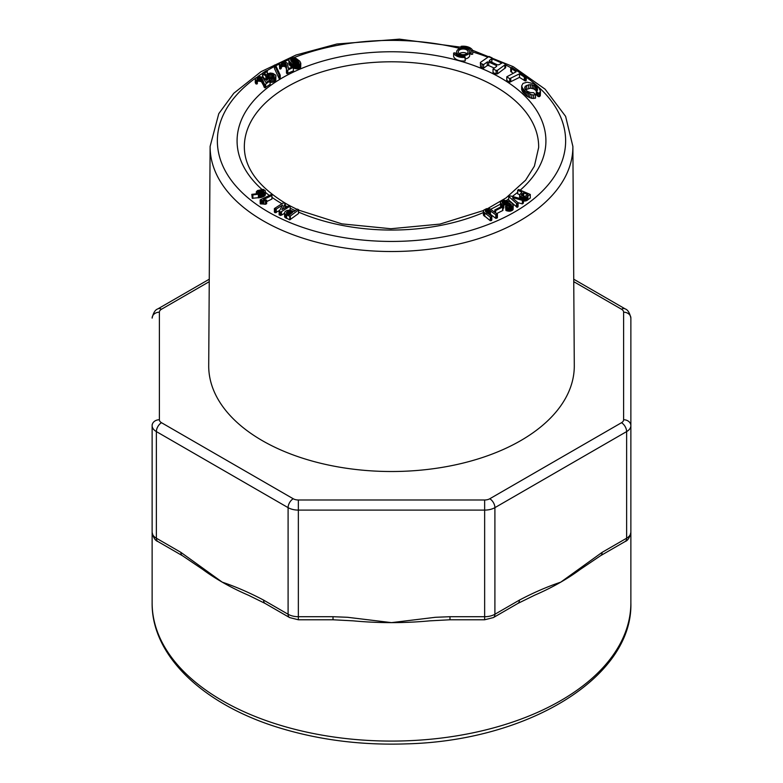 <?xml version="1.0" encoding="UTF-8"?>
<svg xmlns="http://www.w3.org/2000/svg" width="783" height="783" viewBox="0 0 783 783"><rect width="100%" height="100%" fill="white"/><g stroke="black" fill="none" stroke-linecap="round" stroke-linejoin="round"><path stroke-width="1.17" d="M284.973 207.72L285.462 203.316L283.123 202.983L274.393 208.562L274.393 212.124L275.107 212.761L279.619 210.461M274.393 208.562L276.252 209.061L282.683 205.058L279.139 211.312L279.139 214.865L281.469 215.198L284.513 213.26M289.387 210.138L290.199 209.619L290.199 206.066L289.485 205.42L281.909 209.57L285.462 203.316M265.447 204.275L266.651 203.697L266.651 200.145L263.519 199.548L271.907 195.505L271.907 199.058L271.965 195.182L270.938 194.693L260.142 199.9L260.24 203.776L265.447 204.275L265.447 200.722L266.651 200.145M266.651 201.593L271.907 199.058M298.46 213.583L298.617 209.658L297.246 209.1L293.997 211.498L289.896 210.187L287.018 210.431L285.169 211.527L284.513 212.878L284.895 217.302L289.759 219.847L298.46 213.583L298.617 209.658M256.286 192.148L257.646 193.616L251.803 194.36L252.263 198.285L261.375 197.414L264.047 196.327L265.378 194.664L265.271 190.67L263.205 189.349L257.519 190.553L256.393 191.669L256.286 193.753M485.352 210.519L488.641 209.648L495.796 214.806L497.411 214.17L489.776 208.728L486.537 208.669L483.6 210.216L483.414 215.071L490.324 220.757L491.802 220.023L491.802 216.47L485.626 211.704L485.352 210.519L485.352 211.263M486.742 213.23L489.571 213.612L495.796 218.359L497.411 217.723L497.411 214.17M257.01 82.107L258.312 81.021L261.424 81.657L264.84 87.833L270.204 84.28L269.792 80.238L265.887 82.518L262.863 77.537L258.879 76.303L255.424 78.143L255.219 82.391L256.021 83.967L257.401 83.497L257.01 79.318M496.657 213.602L502.931 210.421L502.931 206.869L502.06 206.291L494.787 209.971L494.787 212.164M262.579 73.113L266.377 76.724L269.45 74.199L273.238 74.855L274.197 76.313L273.825 77.028L269.186 78.006L270.987 78.838L274.657 77.957L275.841 76.675L275.645 75.119L272.964 73.426L270.38 73.044L267.874 73.729L266.298 75.168L264.458 73.21L267.238 71.41L267.287 70.832L266.289 70.695L262.579 73.113L262.579 76.665L266.377 80.277L269.45 77.752L272.093 77.86M269.587 82.156L272.269 82.342L275.381 80.923L275.968 75.892M517.68 190.279L521.899 192.109L519.618 194.898L520.196 196.151L522.144 197.199L526 197.316L530.297 194.458L518.62 189.476L517.68 190.279L517.68 193.832L519.667 194.693M522.917 200.967L526.685 200.614L530.297 198.011L530.297 194.458M292.176 63.785L297.168 65.322L299.527 64.832L300.799 63.227L299.83 61.25L296.17 58.48L293.351 57.629L290.395 58.001L288.956 59.391L288.898 63.834L291.716 67.015L291.716 63.462L292.176 63.785L292.176 66.78M293.077 67.867L296.356 68.865L299.527 68.385L300.701 67.221L300.799 63.227M465.249 58.95A6.509 3.758 0 0 0 469.683 55.378L469.683 51.825A6.509 3.758 0 0 0 467.784 49.172A6.509 3.758 0 0 0 460.678 48.35A6.509 3.758 0 0 0 456.665 51.825A6.509 3.758 0 0 0 463.174 55.593A6.509 3.758 0 0 0 469.683 51.825M525.256 86.218L528.74 84.789L532.303 84.838L535.171 86.179L537.324 88.303L537.53 90.221L536.286 91.053L538.078 92.952L539.35 93.108L540.485 91.053L538.968 88.009L533.497 83.644L527.047 82.195L522.995 83.419L521.674 85.895L521.674 89.448L522.545 91.738L527.028 96.26L531.794 98.384L535.503 98.178L535.503 94.626L533.663 92.717L530.326 92.551L527.194 91.249L524.639 88.176L525.256 86.218L525.256 89.36M536.286 91.053L536.286 94.606L538.078 96.505L539.35 96.661L540.29 95.81L540.485 91.053M525.256 89.771L530.6 88.156L533.791 88.929L536.521 90.906M480.38 62.464L480.537 63.257L483.61 64.627L487.29 61.965L488.7 62.004L496.412 65.547L496.716 66.33L493.036 69.002L493.036 72.555L496.119 73.974L497.499 73.847L505.652 67.651L505.652 64.089L502.569 62.679L498.781 64.832L497.381 64.803L489.669 61.26L489.346 60.467L491.802 58.686L491.802 62.239L492.086 57.864L489.003 56.445L480.38 62.464L480.537 66.809L483.61 68.18L487.29 65.518L488.7 65.557L494.269 68.111M510.722 68.004L516.144 71.772L506.797 76.783L506.797 80.336L509.684 82.225L519.481 77.39L525.276 80.962L526.245 80.404L526.245 76.851L511.808 67.446L510.722 68.004L510.722 71.556L513.198 73.269M469.683 52.559A8.143 4.698 180 0 1 471.131 54.379L472.717 54.184L472.717 50.631A9.768 5.638 0 0 0 461.099 46.314L461.099 48.262M465.249 60.898A9.768 5.638 180 0 1 453.631 56.582L453.631 53.029L455.217 52.833A8.143 4.698 0 0 0 464.906 56.425L465.249 60.898M288.124 67.358L287.43 63.306L285.198 61.808L281.674 61.965L279.932 62.992L279.384 64.402L280.559 65.488L281.332 63.589L282.996 62.689L285.815 63.687L286.911 73.69L293.449 70.862L293.224 66.79L288.575 68.542L288.124 67.358L288.124 68.268M281.038 67.837L282.017 66.565L284.2 66.271L285.815 67.24L286.451 69.286M279.384 64.402L279.688 68.845L281.205 68.552L281.205 64.999M512.728 197.639L522.359 200.35L523.435 199.391L510.467 195.936L508.735 196.513L508.735 200.066L517.181 207.378L518.082 206.321L518.082 202.768L512.728 198.207M517.964 202.67L522.359 203.903L523.435 202.944L523.435 199.391M279.462 78.799L280.216 78.701L280.216 75.139L275.587 65.204L274.481 65.028L274.481 68.581L279.11 78.515L279.462 75.246L280.216 75.139M500.347 202.748L502.637 205.166L503.792 204.5L502.118 202.308L503.655 201.27L506.356 201.593L509.762 203.374L511.485 205.185L510.653 206.487L506.425 205.89L505.515 206.418L508.118 207.671L511.23 207.397L513.237 205.312L511.945 203.14L509.508 201.534L504.154 200.213L501.854 200.781L500.484 201.994L500.631 207.055M505.515 206.418L505.926 210.539L510.281 211.195L513.11 209.492L513.237 205.312M503.655 204.823L506.356 205.146L509.762 206.927M502.637 208.718L503.792 208.053L503.792 204.5M263.587 600.101A7.253 4.189 120 0 0 265.094 603.419L248.417 595.227A239.373 138.2 180 0 1 222.235 582.151C235.889 586.751 249.679 592.741 263.587 600.101L288.095 614.254L288.095 507.648A7.253 4.189 -60 0 1 293.224 498.761A7.253 4.189 0 0 0 298.352 499.985L484.648 499.985A7.253 4.189 0 0 0 489.776 498.761L621.496 422.712A7.253 4.189 0 0 0 623.62 419.747L623.62 312.202A7.253 5.921 -0 0 1 630.873 318.123L630.873 512.268M333.02 616.71L333.02 619.774L298.352 619.774L298.352 616.71L333.02 616.71L347.525 617.288L391.5 622.632L435.475 617.288L449.98 616.71L449.98 619.774L484.648 619.774L484.648 510.095L298.352 510.095L298.352 616.71A14.505 8.378 0 0 1 288.095 614.254A7.253 4.189 120 0 0 289.602 617.572L298.352 619.774M449.98 616.71L484.648 616.71A14.505 8.378 0 0 0 494.905 614.254A7.253 4.189 -120 0 1 493.398 617.572L517.906 603.419A7.253 4.189 -120 0 0 519.413 600.101C533.321 592.741 547.111 586.751 560.765 582.151L602.117 552.358A7.253 4.189 60 0 1 600.61 555.676L625.128 541.523C627.8 540.642 629.718 537.569 630.873 532.283L630.873 602.881A239.373 138.2 0 0 1 391.5 741.08A239.373 138.2 0 0 1 152.127 602.881C151.491 656.506 204.813 706.158 282.849 728.885C321.97 740.415 363.4 745.396 407.131 743.85C528.134 740.669 632.977 677.295 630.873 602.881M630.873 444.744L630.873 424.729M449.98 619.774L429.759 620.85A239.373 138.2 180 0 1 391.5 622.632A239.373 138.2 180 0 1 353.241 620.85L333.02 619.774M600.61 555.676L580.311 569.378A239.373 138.2 180 0 1 560.765 582.151A239.373 138.2 180 0 1 534.407 595.295M298.352 499.985L298.352 510.095A14.505 8.378 180 0 1 288.095 507.648L156.375 431.59L156.375 538.205L180.883 552.358L222.235 582.151A239.373 138.2 180 0 1 202.67 569.368M208.709 365.583A182.791 105.539 0 0 0 391.5 471.513A182.791 105.539 0 0 0 574.291 365.583L572.882 146.411A181.382 104.716 180 0 1 461.226 243.474A181.382 104.716 180 0 1 263.245 220.845A181.382 104.716 180 0 1 210.118 146.411L208.709 365.583M152.127 532.283C153.292 537.569 155.2 540.652 157.872 541.523A7.253 4.189 120 0 1 156.375 538.205A14.505 8.378 0 0 1 152.127 532.283L152.127 424.729M180.883 552.358A7.253 4.189 120 0 0 182.39 555.676L157.872 541.523M461.099 46.314L461.441 47.234A8.143 4.698 180 0 1 471.131 50.826L472.717 50.631M471.131 50.826L471.131 54.379M461.441 47.234L461.441 48.203M506.797 76.783L509.684 78.672L519.481 73.827L524.287 76.979L524.287 80.532M519.481 73.827L519.481 77.39M524.287 76.979L525.276 77.409L525.276 80.962M525.276 77.409L526.245 76.851M511.534 68.63L511.534 72.183M515.38 71.145L515.38 72.163M509.684 78.672L509.684 82.225M510.751 78.271L510.751 81.823M493.036 69.002L496.119 70.421L496.119 73.974M496.119 70.421L497.499 70.294L497.499 73.847M497.499 70.294L504.859 64.95L504.859 68.513M504.859 64.95L505.652 64.089M491.802 58.686L492.086 57.864M480.537 63.257L480.537 66.809M482.074 63.971L482.074 67.524M483.61 64.627L483.61 68.18M487.29 61.965L487.29 65.518M488.7 62.004L488.7 65.557M496.412 65.547L496.412 66.555M521.674 85.895L522.545 88.185L525.677 91.689L531.794 94.831L531.794 98.384M529.954 94.283L529.954 97.846M531.794 94.831L533.644 94.939L533.644 98.492M533.644 94.939L535.503 94.626M526.744 85.386L526.744 88.939M528.74 84.789L528.74 88.342M530.6 84.603L530.6 88.156M532.303 84.838L532.303 88.391M533.791 85.376L533.791 88.929M535.171 86.179L535.171 89.732M536.424 87.236L536.424 90.789M537.324 88.303L537.324 90.358M537.069 91.993L537.069 95.546M538.078 92.952L538.078 96.505M539.35 93.108L539.35 96.661M540.29 92.257L540.29 95.81M521.987 87.06L521.987 90.613M522.545 88.185L522.545 91.738M523.347 89.34L523.347 92.893M524.404 90.525L524.404 94.077M525.677 91.689L525.677 95.242M527.028 92.707L527.028 96.26M528.456 93.578L528.456 97.131M466.629 49.838A4.884 2.819 0 0 0 461.304 49.221A4.884 2.819 0 0 0 458.29 51.825A4.884 2.819 0 0 0 463.174 54.653A4.884 2.819 0 0 0 468.058 51.825A4.884 2.819 0 0 0 466.629 49.838M466.971 53.606A4.884 2.819 0 0 0 466.629 53.391A4.884 2.819 0 0 0 459.376 53.606M465.249 57.335A9.768 5.638 180 0 1 453.631 53.029M290.64 59.459L291.765 58.568L293.312 58.578L298.029 61.338L298.029 64.265L296.424 64.314L292.862 62.709L290.64 60.095M290.747 59.214L290.747 60.408M290.914 59.009L290.914 60.722M291.139 58.833L291.139 61.054M291.433 58.686L291.433 61.397M291.765 58.568L291.765 61.749M291.765 62.131L294.721 62.591L297.697 64.607M292.128 58.51L292.128 62.063M292.499 58.48L292.499 62.043M292.891 58.51L292.891 62.063M293.312 58.578L293.312 62.131M293.772 58.696L293.772 62.248M294.261 58.852L294.261 62.405M294.721 59.038L294.721 62.591M295.152 59.254L295.152 62.806M295.563 59.488L295.563 63.041M295.915 59.723L295.915 63.276M296.258 59.958L296.258 63.511M296.62 60.213L296.62 63.766M296.972 60.477L296.972 64.04M297.344 60.761L297.344 64.314M297.697 61.054L297.697 64.314M298.029 61.338L298.313 64.147M298.313 61.642L298.568 64.01M298.568 61.935L298.783 63.844M298.783 62.239L298.969 63.609M298.969 62.562L299.086 63.296M299.086 62.914L298.029 64.265M288.868 59.831L289.221 64.627M289.044 60.731L289.044 64.284M289.221 61.074L289.475 64.999M289.475 61.446L289.818 65.39M289.818 61.837L290.229 65.801M290.229 62.248L290.728 66.242M290.728 62.689L291.237 66.653M292.607 64.059L292.607 66.721M293.077 64.314L293.077 66.77M293.654 64.578L293.654 68.141M294.271 64.823L294.271 68.385M294.917 65.048L294.917 68.601M295.602 65.214L295.602 68.767M296.356 65.312L296.356 68.865M297.168 65.322L297.168 68.875M298.039 65.253L298.039 68.806M298.842 65.087L298.842 68.64M299.527 64.832L299.527 68.385M300.085 64.47L300.085 68.033M300.466 64.079L300.466 67.632M300.701 63.668L300.701 67.221M288.898 60.281L288.898 63.834M521.409 194.722L523.396 192.824L527.82 194.673L524.61 196.504L521.409 195.094M521.488 194.536L521.488 195.241M521.605 194.341L521.605 195.388M521.772 194.145L521.772 195.544M521.987 193.93L521.987 195.691M522.241 193.714L522.241 195.848M523.396 192.824L523.396 196.318M523.7 192.892L523.7 196.406M519.843 195.74L519.843 198.432M519.648 195.3L519.648 198.383M520.196 196.151L520.196 198.53M520.705 196.543L520.705 198.667M521.37 196.895L521.37 198.843M522.144 197.199L522.144 199.048M522.917 197.414L522.917 199.254M523.71 197.531L523.71 201.084M524.493 197.551L524.493 201.104M525.266 197.482L525.266 201.035M526 197.316L526 200.869M526.685 197.062L526.685 200.614M527.321 196.709L527.321 200.262M527.928 196.279L527.928 199.831M519.618 194.898L519.618 198.373M286.431 68.757L286.461 73.054M286.461 69.501L286.911 73.69M286.911 70.137L287.782 70.088L287.782 73.641M287.782 70.088L293.449 67.309M279.688 65.292L279.688 68.845M280.559 65.488L280.559 69.041M281.332 63.589L281.332 67.142M282.017 63.012L282.017 66.565M282.996 62.689L282.996 66.242M284.2 62.718L284.2 66.271M285.188 63.09L285.188 66.643M285.815 63.687L285.815 67.24M286.147 64.304L286.147 67.857M286.324 64.93L286.324 68.483M286.451 65.733L286.451 68.591M286.529 66.663L286.529 67.876M508.735 196.513L516.506 203.423L516.506 206.976M516.506 203.423L517.181 203.825L517.181 207.378M517.181 203.825L517.955 203.306L517.955 206.859M517.955 203.306L518.082 202.768M522.359 200.35L522.359 203.903M523.142 199.851L523.142 203.404M274.481 65.028L279.11 74.962L279.11 78.515M500.631 203.502L500.631 207.015M501.394 204.304L501.394 206.624M502.637 205.166L502.637 206.673M502.383 201.828L502.383 203.1M502.94 201.476L502.94 203.688M503.655 201.27L503.655 204.373M504.497 201.221L504.497 204.774M505.397 201.319L505.397 204.872M506.356 201.593L506.356 205.146M507.433 202.043L507.433 205.596M508.637 202.68L508.637 206.232M509.762 203.374L509.762 206.712M510.604 204.011L510.604 206.497M511.162 204.578L511.162 206.086M505.926 206.986L505.926 210.539M507.012 207.417L507.012 210.97M508.118 207.671L508.118 211.224M509.234 207.74L509.234 211.293M510.281 207.642L510.281 211.195M511.23 207.397L511.23 210.95M512.072 206.996L512.072 210.549M512.718 206.497L512.718 210.05M513.11 205.929L513.11 209.492M269.186 78.006L269.186 80.248M269.587 78.603L269.587 80.248M270.987 78.838L270.987 82.391M272.269 78.789L272.269 82.342M273.61 78.476L273.61 82.029M274.657 77.957L274.657 81.51M275.381 77.37L275.381 80.923M275.841 76.675L275.841 80.228M267.238 71.41L267.238 74.15M267.287 70.832L267.287 74.111M262.961 74.013L262.961 77.566M265.926 76.362L265.926 79.915M266.377 76.724L266.377 80.277M266.749 76.773L266.749 80.326M267.59 76.186L267.59 79.739M267.688 75.393L267.688 78.946M268.403 74.679L268.403 78.231M269.45 74.199L269.45 77.752M270.81 74.072L270.81 77.625M272.093 74.307L272.093 77.82M273.238 74.855L273.238 77.4M273.981 75.53L273.981 76.724M494.787 209.971L495.659 210.549L495.659 212.829M495.659 210.549L502.647 207.035L502.647 210.588M257.01 78.554L259.496 77.351L261.972 78.672L264.174 83.712L264.174 87.265M263.871 82.988L263.871 86.541M264.174 83.712L264.84 84.28L264.84 87.833M264.84 84.28L265.672 84.124L265.672 87.676M265.672 84.124L270.204 80.718M255.219 78.838L255.395 83.135M255.395 79.582L256.021 80.414L256.021 83.967M256.021 80.414L256.941 80.502L256.941 84.055M256.941 80.502L257.401 79.944M257.47 77.899L257.47 81.452M258.312 77.468L258.312 81.021M259.496 77.351L259.496 80.903M260.602 77.595L260.602 81.148M261.424 78.104L261.424 81.657M261.972 78.672L261.972 82.225M262.383 79.259L262.383 82.812M262.794 80.032L262.794 83.585M263.205 80.923L263.205 84.486M263.519 81.735L263.519 85.288M263.744 82.421L263.744 85.973M483.317 210.823L483.414 215.071M483.414 211.518L483.894 215.775M483.894 212.222L484.746 212.937L484.746 216.49M484.746 212.937L490.324 217.204L490.324 220.757M490.324 217.204L491.43 217.048L491.43 220.6M491.43 217.048L491.802 216.47M485.871 210.05L485.871 211.899M486.742 209.678L486.742 212.594M487.682 209.541L487.682 213.093M488.641 209.648L488.641 213.201M489.571 210.059L489.571 213.612M490.461 210.715L490.461 214.268M495.796 214.806L495.796 218.359M496.833 214.699L496.833 218.251M257.783 191.835L261.052 190.181L263.646 190.739L263.509 191.845L261.336 192.98L258.938 193.156L257.783 192.246M263.499 190.572L263.499 191.845M263.646 190.739L263.646 191.649M263.744 190.915L263.744 191.463M257.861 191.678L257.861 192.432M257.979 191.522L257.979 192.608M258.145 191.355L258.145 192.765M258.361 191.199L258.361 192.912M258.615 191.042L258.615 193.049M258.928 190.886L258.928 193.156M259.281 190.719L259.281 193.215M259.662 190.572L259.662 193.235M260.025 190.445L260.025 193.225M260.377 190.338L260.377 193.186M260.719 190.249L260.719 193.127M261.052 190.181L261.052 193.049M261.375 190.132L261.375 192.97M261.679 190.112L261.679 192.872M262.031 190.103L262.031 192.745M262.413 190.132L262.413 192.589M262.745 190.191L262.745 192.412M263.039 190.279L263.039 192.236M263.294 190.406L263.294 192.041M251.803 194.36L252.88 194.889L261.375 193.861L261.375 197.414M260.69 194.018L260.69 197.57M261.375 193.861L262.109 193.646L262.109 197.199M262.109 193.646L262.834 193.381L262.834 196.934M262.834 193.381L263.46 193.098L263.46 196.65M263.46 193.098L264.047 192.775L264.047 196.327M264.047 192.775L264.595 192.393L264.595 195.946M264.595 192.393L265.036 191.982L265.036 195.535M265.036 191.982L265.29 195.104M256.354 192.569L256.354 193.753M256.638 192.951L256.638 193.724M252.263 194.732L252.263 198.285M252.88 194.889L252.88 198.442M258.37 194.331L258.37 197.884M259.251 194.233L259.251 197.786M260.034 194.125L260.034 197.678M286.421 212.594L286.421 213.24M286.558 212.389L286.754 213.612M286.754 212.173L287.009 213.798M287.009 211.958L287.312 213.984L286.558 213.426M287.312 211.733L287.322 213.984M287.625 211.547L287.938 214.288M287.938 211.39L288.242 214.425M288.242 211.273L288.545 214.562M288.545 214.748L289.788 214.757M288.545 211.195L288.849 214.699M288.849 211.146L289.152 214.689M289.152 211.136L289.465 214.708M289.465 211.156L289.788 214.591M289.788 211.204L290.131 214.346M290.131 211.283L290.473 214.092M290.473 211.381L290.836 213.828M290.836 211.508L291.207 213.553M291.207 211.655L292.715 212.34L289.436 214.865L287.596 214.131M284.513 212.878L284.62 216.881M284.62 213.328L284.895 217.302M284.895 213.749L285.325 217.703M285.325 214.151L285.912 214.532L285.912 218.085M285.912 214.532L286.647 214.885L286.647 218.437M286.647 214.885L289.759 216.294L289.759 219.847M289.759 216.294L290.336 216.02L290.336 219.573M290.336 216.02L298.46 210.03M260.142 199.9L260.24 203.776M260.24 200.223L260.817 200.438L260.817 204.001M260.817 200.438L261.581 200.428L261.581 203.981M261.581 200.428L262.344 200.438L262.344 203.991M262.344 200.438L263.117 200.477L263.117 204.03M263.117 200.477L263.9 200.536L263.9 204.089M263.9 200.536L265.447 200.722M275.107 209.208L275.107 212.761M276.252 209.061L276.252 212.614M281.704 205.577L281.704 206.79M279.139 211.312L280.343 211.939L280.343 215.491M280.343 211.939L281.469 211.645L281.469 215.198M281.469 211.645L290.199 206.066M460.11 48.507A174.129 100.527 0 0 0 293.791 57.697M288.898 59.684A174.129 100.527 0 0 0 284.327 61.671M279.433 63.961A174.129 100.527 0 0 0 275.841 65.762M274.481 66.467A174.129 100.527 0 0 0 266.768 70.764M262.579 73.338A174.129 100.527 0 0 0 257.793 76.509M255.405 78.192A174.129 100.527 0 0 0 268.373 211.997A174.129 100.527 0 0 0 508.353 215.442A174.129 100.527 0 0 0 526.245 77.233M511.064 67.827A174.129 100.527 0 0 0 505.652 64.989M501.502 62.983A174.129 100.527 0 0 0 492.086 58.852M487.731 57.12A174.129 100.527 0 0 0 472.717 51.981M281.949 203.737A154.417 89.154 180 0 1 271.965 197.345M269.362 195.456A154.417 89.154 180 0 1 265.378 192.344M261.796 189.29A154.417 89.154 180 0 1 290.669 73.387A154.417 89.154 180 0 1 493.486 73.974A154.417 89.154 180 0 1 520.362 190.034M517.68 192.295A154.417 89.154 180 0 1 512.317 196.425M508.735 198.931A154.417 89.154 180 0 1 506.523 200.389M500.347 204.148A154.417 89.154 180 0 1 490.794 209.188M483.317 212.584A154.417 89.154 180 0 1 298.617 212.124M295.201 210.598A154.417 89.154 180 0 1 290.199 208.2M286.901 206.487A154.417 89.154 180 0 1 285.462 205.714M602.117 552.358L626.625 538.205L626.625 431.59L494.905 507.648L494.905 614.254L519.413 600.101M625.128 541.523A7.253 4.189 60 0 0 626.625 538.205A14.505 8.378 0 0 0 630.873 532.283L630.873 484.423M623.62 419.747A7.253 5.921 -0 0 1 630.873 425.668A14.505 8.378 180 0 1 626.625 431.59A7.253 4.189 60 0 0 621.496 422.712M489.776 498.761A7.253 4.189 60 0 1 494.905 507.648A14.505 8.378 180 0 1 484.648 510.095L484.648 499.985M623.62 312.202A7.253 4.189 0 0 0 621.496 309.236A7.253 4.189 -60 0 1 625.128 308.874L573.733 279.208M487.838 208.484L506.063 197.893L525.618 180.178L534.398 166.143L538.655 147.507A147.165 84.965 0 0 0 495.561 86.678A147.165 84.965 0 0 0 334.586 68.405A147.165 84.965 0 0 0 244.345 147.507L244.345 147.507C244.717 168.257 258.586 186.951 285.942 203.59L289.26 205.449M209.247 281.674L161.504 309.236A7.253 4.189 0 0 0 159.38 312.202L159.38 419.747A7.253 5.921 -0 0 0 152.127 425.668A14.505 8.378 180 0 0 156.375 431.59A7.253 4.189 -60 0 1 161.504 422.712L293.224 498.761M621.496 309.236L573.753 281.674M159.38 419.747A7.253 4.189 0 0 0 161.504 422.712M161.504 309.236A7.253 4.189 60 0 0 157.872 308.874C155.2 309.755 153.292 312.838 152.127 318.123A7.253 5.921 -0 0 1 159.38 312.202M493.398 617.572L484.648 619.774M289.602 617.572L265.094 603.419M630.873 318.123C629.708 312.838 627.8 309.755 625.128 308.874M517.906 603.419L534.583 595.227M152.127 484.423L152.127 602.881M483.454 210.529L439.948 224.095L390.893 228.734L341.907 223.869L298.617 210.108M296.933 209.325L289.896 205.792M210.118 146.411L218.78 113.652L233.784 93.265L261.003 71.684L296.033 55.016L336.896 43.995L399.477 39.15L461.099 47.205M472.57 50.288L513.305 66.712L545.105 89.184L565.61 116.364L572.882 146.411M157.872 308.874L209.267 279.208M182.39 555.676L202.689 569.378M456.665 51.825L456.665 54.653"/></g></svg>
